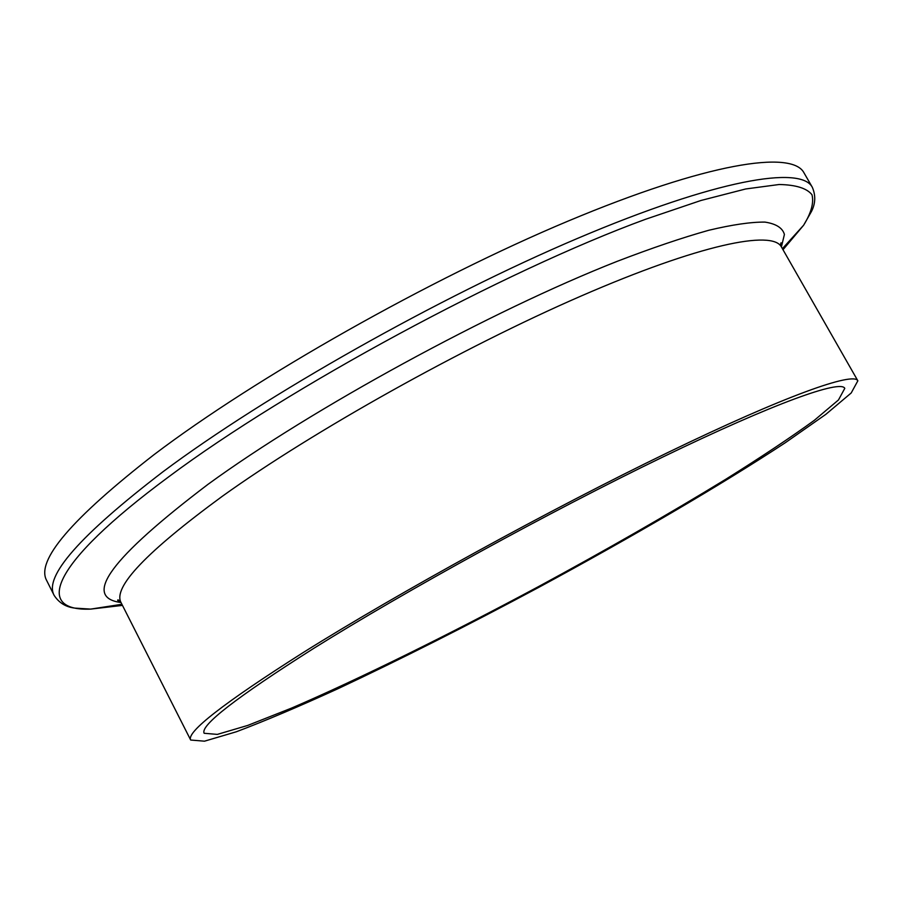 <?xml version="1.0" encoding="UTF-8"?>
<svg xmlns="http://www.w3.org/2000/svg" width="903" height="903" viewBox="0 0 903 903"><rect width="100%" height="100%" fill="white"/><g stroke="black" fill="none" stroke-linecap="round" stroke-linejoin="round"><path stroke-width="1.35" d="M303.295 652.485C398.494 592.786 550.254 509.416 667.678 452.617C785.407 395.627 853.617 371.607 857.85 380.795L851.213 392.963L825.85 414.342L785.429 442.639C720.933 485.024 631.457 537.251 538.775 587.368C467.935 625.294 401.158 658.998 338.444 688.492C298.995 706.541 264.951 720.966 236.304 731.78L204.496 741.182L190.68 740.031C186.142 732.209 223.684 703.031 303.295 652.485M313.454 648.546C405.075 591.183 550.13 511.538 662.452 457.2C775.079 402.704 840.704 379.52 844.79 388.346L838.481 399.95L814.28 420.358C790.576 437.537 761.082 457.178 725.786 479.256C668.942 513.976 606.477 549.78 538.391 586.657C448.938 634.617 359.552 678.842 291.613 708.065L247.693 725.436L217.33 734.399L204.168 733.281C199.879 725.662 236.315 697.421 313.454 648.546M812.305 187.26C800.995 165.384 716.689 179.313 577.649 238.347C438.993 297.143 265.245 395.345 162.98 471.761C79.859 535.423 43.592 576.656 54.191 595.461L46.685 580.527C35.657 560.831 71.472 518.853 154.131 454.581C255.854 377.477 429.264 279.253 568.066 221.1C707.241 162.721 792.078 149.932 803.963 172.789L812.305 187.26C815.804 195.387 815.533 203.457 811.481 211.46L803.625 225.219L783.003 249.736M190.68 740.031L121.036 602.572C112.751 587.255 146.512 551.823 222.33 496.266C313.228 431.103 462.426 347.587 581.001 296.071C699.881 244.374 772.539 229.678 781.434 246.982L857.85 380.795M121.013 602.515C81.778 597.459 110.798 558.043 208.096 484.268C311.828 408.709 491.063 310.914 617.088 261.373C651.831 248.032 682.375 237.67 708.708 230.288C732.333 224.666 751.093 221.935 764.988 222.104C776.106 223.809 782.574 227.928 784.414 234.441L781.4 246.937M122.469 605.394L90.65 609.107C35.059 611.466 48.559 565.549 168.872 476.694C288.192 387.647 503.93 271.114 645.622 219.248L700.931 200.489L745.72 188.964L779.165 184.505C795.87 184.833 806.808 188.23 811.955 194.698C814.043 202.656 811.266 212.837 803.625 225.219L782.382 248.664M781.106 246.338L781.456 242.963C780.519 242.388 780.508 243.731 781.434 246.982M120.675 601.951L117.672 600.382C117.695 599.276 118.824 600.01 121.036 602.572M121.916 604.288L90.65 609.107L74.836 608.103C65.919 607.076 59.045 602.865 54.191 595.461"/></g></svg>
